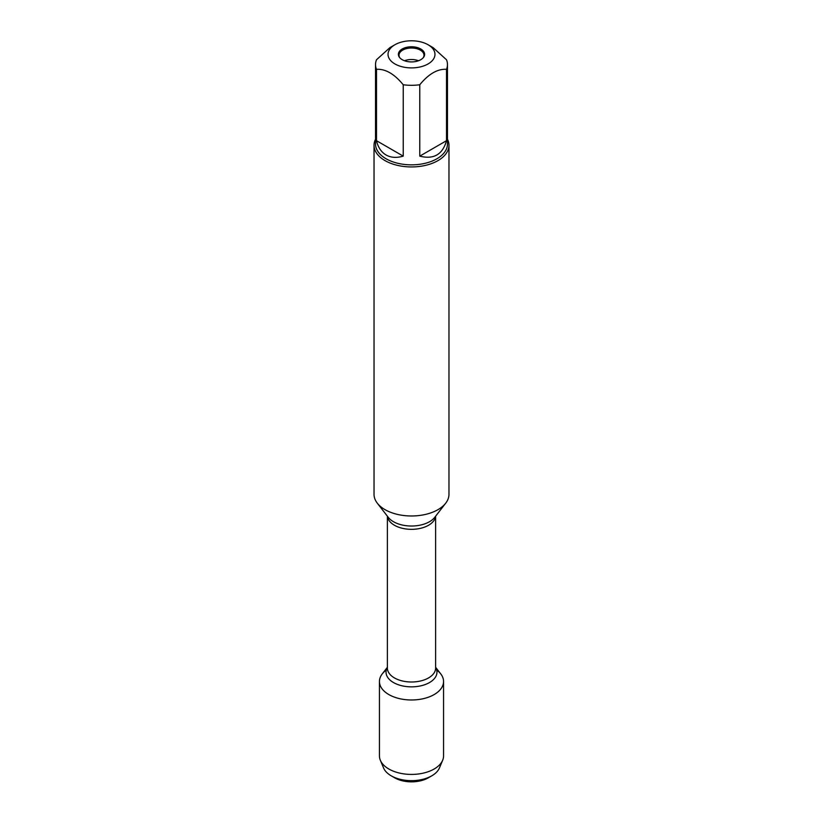 <?xml version="1.0" encoding="UTF-8"?>
<svg xmlns="http://www.w3.org/2000/svg" width="823" height="823" viewBox="0 0 823 823"><rect width="100%" height="100%" fill="white"/><g stroke="black" fill="none" stroke-linecap="round" stroke-linejoin="round"><path stroke-width="1.23" d="M374.033 145.301L374.033 494.345A37.467 21.635 0 0 0 377.294 503.182A37.467 21.635 0 0 0 385.01 509.643A37.467 21.635 0 0 0 445.706 503.182A37.467 21.635 0 0 0 448.967 494.345L448.967 145.301A37.467 21.635 180 0 1 425.841 165.289A37.467 21.635 180 0 1 385.01 160.598A37.467 21.635 180 0 1 374.033 145.301A37.467 21.635 180 0 1 375.535 139.241M435.624 667.288L440.758 673.914A32.056 18.507 180 0 1 411.5 699.982A32.056 18.507 180 0 1 382.242 673.914L387.376 667.288M447.465 139.241A37.467 21.635 180 0 1 448.967 145.301M420.769 48.989A13.117 7.572 180 0 1 423.475 57.435A13.117 7.572 180 0 1 402.231 59.698A13.117 7.572 180 0 1 399.525 57.435A13.117 7.572 180 0 1 404.062 48.104A13.117 7.572 180 0 1 420.769 48.989M394.896 63.927A23.476 13.559 0 0 0 428.104 63.927A23.476 13.559 0 0 0 428.104 44.761A23.476 13.559 0 0 0 416.901 41.15A23.476 13.559 0 0 0 394.896 44.761A23.476 13.559 0 0 0 394.896 63.927M419.771 156.133C433.7 159.683 442.62 154.539 446.508 140.692L419.771 156.133L419.771 84.748C428.68 73.905 437.589 68.762 446.508 69.317A35.965 20.77 0 0 0 447.465 64.544A35.965 20.77 0 0 0 446.508 59.77L433.135 47.662L428.104 44.761M446.508 140.692L446.508 69.317M394.896 44.761L389.865 47.662L376.492 59.77A35.965 20.77 0 0 0 375.535 64.544A35.965 20.77 0 0 0 376.492 69.317C385.401 68.762 394.32 73.905 403.229 84.748A35.965 20.77 0 0 0 419.771 84.748M376.492 140.692C378.096 147.399 381.286 152.162 386.069 154.991C390.904 157.707 396.624 158.088 403.229 156.133L376.492 140.692L376.492 69.317M403.229 156.133L403.229 84.748M447.465 64.544L447.465 144.076A35.965 20.77 180 0 1 425.265 163.263A35.965 20.77 180 0 1 386.069 158.767A35.965 20.77 180 0 1 375.535 144.076L375.535 64.544M399.834 57.805A12.489 7.212 180 0 1 399.011 55.223A12.489 7.212 180 0 1 411.5 48.012A12.489 7.212 180 0 1 423.989 55.223A12.489 7.212 180 0 1 423.166 57.805M404.505 60.748A12.489 7.212 180 0 1 418.496 60.748M431.808 775.801L428.279 777.838A23.733 13.703 180 0 1 394.721 777.838L391.192 775.801A28.723 16.583 0 0 0 431.808 775.801A28.723 16.583 0 0 0 439.42 767.982L442.651 760.277A32.056 18.507 180 0 1 420.162 773.733A32.056 18.507 180 0 1 388.837 769.001A32.056 18.507 180 0 1 380.349 760.277A32.056 18.507 180 0 1 379.444 755.915L379.444 681.475A32.056 18.507 180 0 1 386.306 670.035M436.694 670.035A32.056 18.507 180 0 1 443.556 681.475L443.556 755.915A32.056 18.507 180 0 1 442.651 760.277M443.556 681.475A32.056 18.507 180 0 1 423.763 698.573A32.056 18.507 180 0 1 388.837 694.561A32.056 18.507 180 0 1 379.444 681.475M380.349 760.277L383.58 767.982A28.723 16.583 0 0 0 391.192 775.801L394.721 777.838M377.294 503.182L388.261 517.328A25.462 14.701 0 0 0 393.497 521.72A25.462 14.701 0 0 0 434.739 517.328L445.706 503.182M435.583 516.247A24.124 13.929 180 0 1 411.5 529.333A24.124 13.929 180 0 1 387.417 516.247M387.376 516.196L387.376 668.07A24.124 13.929 0 0 0 411.5 682A24.124 13.929 0 0 0 435.624 668.07L435.624 516.196M435.624 667.453A25.462 14.701 180 0 1 411.5 686.855A25.462 14.701 180 0 1 387.376 667.453"/></g></svg>
